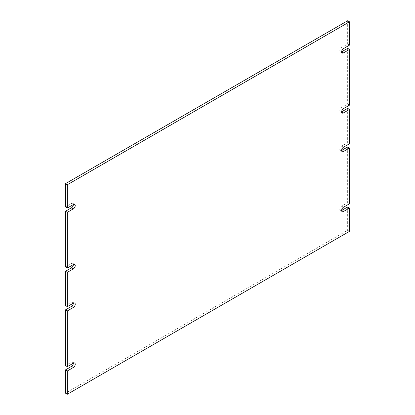 <?xml version="1.0" encoding="UTF-8"?>
<svg xmlns="http://www.w3.org/2000/svg" width="415" height="415" viewBox="0 0 415 415"><rect width="100%" height="100%" fill="white"/><g stroke="black" fill="none" stroke-linecap="round" stroke-linejoin="round"><path stroke-width="0.31" stroke-dasharray="2.08 1.56" d="M71.52 263.499L73.377 264.573A2.625 1.515 120 0 0 72.833 263.369A2.625 1.515 120 0 0 71.52 263.499L65.487 266.985M71.52 203.48L73.377 204.554A2.625 1.515 120 0 0 72.833 203.35A2.625 1.515 120 0 0 71.52 203.48L65.487 206.96M347.656 20.75L347.656 44.052L341.623 47.538A2.625 1.515 120 0 0 339.906 49.852A2.625 1.515 120 0 0 340.31 51.953A2.625 1.515 120 0 0 341.623 51.823M347.656 48.342L347.656 104.077L341.623 107.558A2.625 1.515 120 0 0 339.906 109.871A2.625 1.515 120 0 0 340.31 111.977A2.625 1.515 120 0 0 341.623 111.843M347.656 108.362L347.656 142.656L341.623 146.142A2.625 1.515 120 0 0 339.906 148.456A2.625 1.515 120 0 0 340.31 150.557A2.625 1.515 120 0 0 341.623 150.427M347.656 146.946L347.656 202.676L341.623 206.162A2.625 1.515 120 0 0 339.906 208.475A2.625 1.515 120 0 0 340.31 210.576A2.625 1.515 120 0 0 341.623 210.447M347.656 206.966L347.656 230.268L65.487 393.176M71.52 362.103L73.377 363.177A2.625 1.515 120 0 0 72.833 361.973A2.625 1.515 120 0 0 71.52 362.103L65.487 365.584M71.52 302.084L73.377 303.158A2.625 1.515 120 0 0 72.833 301.954A2.625 1.515 120 0 0 71.52 302.084L65.487 305.565M347.656 230.268L349.513 231.342M347.656 202.676L349.513 203.749M347.656 142.656L349.513 143.73M347.656 104.077L349.513 105.145M347.656 44.052L349.513 45.126M343.48 207.235L341.623 206.162M343.48 147.216L341.623 146.142M343.48 108.631L341.623 107.558M343.48 48.612L341.623 47.538M72.833 263.369L74.69 264.443M72.833 301.954L74.69 303.023M72.833 361.973L74.69 363.047M340.31 210.576L342.168 211.65M340.31 150.557L342.168 151.631M340.31 111.977L342.168 113.046M340.31 51.953L342.168 53.027M72.833 203.35L74.69 204.424"/><path stroke-width="0.62" d="M349.513 208.04L343.48 211.52L341.623 210.447L347.656 206.966L349.513 208.04L349.513 231.342L67.344 394.25L65.487 393.176L65.487 369.874L71.52 366.388A2.625 1.515 120 0 0 73.377 363.177L67.344 366.658L65.487 365.584L65.487 309.855L71.52 306.369A2.625 1.515 120 0 0 73.377 303.158L67.344 306.638L65.487 305.565L65.487 271.27L71.52 267.784A2.625 1.515 120 0 0 73.377 264.573A2.625 1.515 -60 0 1 74.69 264.443A2.625 1.515 -60 0 1 75.094 266.544A2.625 1.515 -60 0 1 73.377 268.858L71.52 267.784M73.377 264.573L67.344 268.054L65.487 266.985L65.487 211.251L71.52 207.765A2.625 1.515 120 0 0 73.377 204.554L67.344 208.034L67.344 184.732L349.513 21.824L349.513 45.126L343.48 48.612A2.625 1.515 -60 0 0 341.763 50.926A2.625 1.515 -60 0 0 342.168 53.027A2.625 1.515 -60 0 0 343.48 52.897L349.513 49.416L349.513 105.145L343.48 108.631A2.625 1.515 -60 0 0 341.763 110.945A2.625 1.515 -60 0 0 342.168 113.046A2.625 1.515 -60 0 0 343.48 112.916L349.513 109.436L349.513 143.73L343.48 147.216A2.625 1.515 -60 0 0 341.763 149.525A2.625 1.515 -60 0 0 342.168 151.631A2.625 1.515 -60 0 0 343.48 151.501L349.513 148.015L349.513 203.749L343.48 207.235A2.625 1.515 -60 0 0 341.763 209.549A2.625 1.515 -60 0 0 342.168 211.65A2.625 1.515 -60 0 0 343.48 211.52M67.344 208.034L65.487 206.96L65.487 183.658L347.656 20.75L349.513 21.824M343.48 52.897L341.623 51.823L347.656 48.342L349.513 49.416M343.48 112.916L341.623 111.843L347.656 108.362L349.513 109.436M343.48 151.501L341.623 150.427L347.656 146.946L349.513 148.015M65.487 271.27L67.344 272.344L73.377 268.858M67.344 306.638L67.344 272.344M73.377 303.158A2.625 1.515 -60 0 1 74.69 303.023A2.625 1.515 -60 0 1 75.094 305.129A2.625 1.515 -60 0 1 73.377 307.442L71.52 306.369M65.487 309.855L67.344 310.923L73.377 307.442M67.344 366.658L67.344 310.923M73.377 363.177A2.625 1.515 -60 0 1 74.69 363.047A2.625 1.515 -60 0 1 75.094 365.148A2.625 1.515 -60 0 1 73.377 367.462L71.52 366.388M65.487 369.874L67.344 370.948L73.377 367.462M67.344 394.25L67.344 370.948M65.487 183.658L67.344 184.732M73.377 204.554A2.625 1.515 -60 0 1 74.69 204.424A2.625 1.515 -60 0 1 75.094 206.525A2.625 1.515 -60 0 1 73.377 208.838L71.52 207.765M65.487 211.251L67.344 212.324L73.377 208.838M67.344 268.054L67.344 212.324"/></g></svg>
